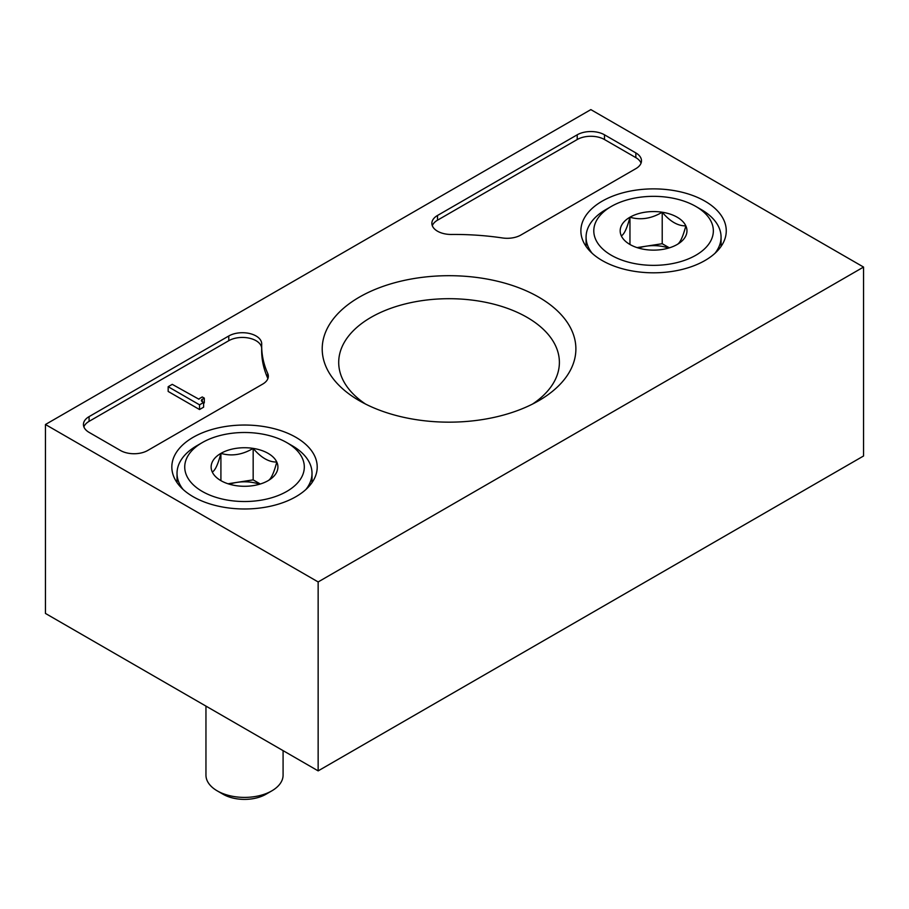 <?xml version="1.0" encoding="UTF-8"?>
<svg xmlns="http://www.w3.org/2000/svg" width="909" height="909" viewBox="0 0 909 909"><rect width="100%" height="100%" fill="white"/><g stroke="black" fill="none" stroke-linecap="round" stroke-linejoin="round"><path stroke-width="1.36" d="M318.15 581.942L45.45 424.503L590.85 109.614L863.55 267.064L318.15 581.942L318.15 770.877L45.45 613.439L45.45 424.503M704.975 201.173A72.697 41.973 180 0 1 726.257 231.363A72.697 41.973 180 0 1 653.571 272.814A72.697 41.973 180 0 1 580.885 231.363A72.697 41.973 180 0 1 625.335 192.174A72.697 41.973 180 0 1 704.975 201.173M295.925 437.331A72.697 41.973 180 0 1 317.207 467.533A72.697 41.973 180 0 1 244.521 508.983A72.697 41.973 180 0 1 171.835 467.533A72.697 41.973 180 0 1 216.285 428.332A72.697 41.973 180 0 1 295.925 437.331M538.742 297.141A126.851 73.243 180 0 1 538.742 400.71A126.851 73.243 180 0 1 359.35 400.71A126.851 73.243 180 0 1 359.35 297.141A126.851 73.243 180 0 1 538.742 297.141M147.713 450.478A19.282 11.135 180 0 1 120.442 450.478L89.082 432.377A19.282 11.135 180 0 1 83.435 424.503A19.282 11.135 180 0 1 89.082 416.629L228.784 335.978A19.282 11.135 180 0 1 249.793 333.558A19.282 11.135 180 0 1 261.701 343.852A19.282 11.135 180 0 1 261.701 344.022A192.833 111.33 180 0 0 261.667 345.784A192.833 111.33 180 0 0 267.723 373.463A19.282 11.135 180 0 1 268.337 376.224A19.282 11.135 180 0 1 262.69 384.098L147.713 450.478M520.868 235.033A19.282 11.135 180 0 1 502.438 237.953A192.833 111.33 180 0 0 451.455 234.465A19.282 11.135 180 0 1 431.866 223.33A19.282 11.135 180 0 1 437.513 215.467L577.215 134.805A19.282 11.135 180 0 1 604.485 134.805L635.846 152.917A19.282 11.135 180 0 1 641.493 160.791A19.282 11.135 180 0 1 635.846 168.654L520.868 235.033M318.15 770.877L863.55 455.988L863.55 267.064M365.588 404.085A110.341 63.71 180 0 1 338.705 362.407A110.341 63.71 180 0 1 406.823 303.549A110.341 63.71 180 0 1 527.072 317.355A110.341 63.71 180 0 1 559.387 362.407A110.341 63.71 180 0 1 532.504 404.085M83.878 426.866A19.282 11.135 180 0 1 89.082 421.356L228.784 340.693A19.282 11.135 180 0 1 249.327 338.182A19.282 11.135 180 0 1 261.667 347.988M267.894 378.587A19.282 11.135 180 0 0 267.723 378.178A192.833 111.33 180 0 1 261.667 350.499L261.667 345.784M203.616 402.46L203.616 407.187L199.525 409.539L199.525 404.823L203.616 402.46L202.252 401.676A2.897 1.67 180 0 1 201.4 400.494A2.897 1.67 180 0 1 202.252 399.312L204.298 398.131L202.252 396.949L199.525 398.528A1.932 1.114 180 0 0 198.969 399.244L172.255 384.348L168.165 386.711L199.525 404.823M204.298 398.131L204.298 402.857L203.616 403.244M199.525 409.539L168.165 391.438L168.165 386.711M432.309 225.693A19.282 11.135 180 0 1 437.513 220.183L577.215 139.531A19.282 11.135 180 0 1 604.485 139.531L635.846 157.632A19.282 11.135 180 0 1 641.05 163.143M212.263 471.998A33.394 19.282 180 0 1 220.91 453.375A33.394 19.282 180 0 1 253.168 448.387A33.394 19.282 180 0 1 276.779 462.022C273.916 472.953 271.041 479.157 268.132 480.645A33.394 19.282 180 0 1 235.874 485.633A33.394 19.282 180 0 1 220.91 480.645A33.394 19.282 180 0 1 212.263 471.998C215.126 470.589 218.001 464.385 220.91 453.375C231.59 456.477 242.339 454.818 253.168 448.387C261.019 457.67 268.894 462.215 276.779 462.022A33.394 19.282 180 0 1 268.132 480.645M292.243 445.751L286.789 442.603A59.778 34.508 180 0 1 286.789 491.417A59.778 34.508 180 0 1 202.252 491.417A59.778 34.508 180 0 1 202.252 442.603A59.778 34.508 180 0 1 286.789 442.603L292.243 445.751A67.493 38.962 180 0 1 312.014 473.305A67.493 38.962 180 0 1 305.935 489.462M183.107 489.462A67.493 38.962 180 0 1 177.028 473.305A67.493 38.962 180 0 1 196.798 445.751L202.252 442.603M283.085 750.629L283.085 775.138A38.564 22.271 180 0 1 271.791 790.875A38.564 22.271 180 0 1 217.251 790.875A38.564 22.271 180 0 1 205.957 775.138L205.957 706.1M271.791 790.875L265.939 794.261A30.281 17.487 180 0 1 223.103 794.261L217.251 790.875M229.488 484.236A28.929 16.703 180 0 1 237.033 482.372L228 483.77M260.315 483.997L253.168 479.872L237.033 482.372A28.929 16.703 180 0 1 259.554 484.236M253.168 479.872L253.168 448.387M220.91 480.35L220.91 453.375M621.313 235.84A33.394 19.282 180 0 1 629.96 217.217A33.394 19.282 180 0 1 662.218 212.217A33.394 19.282 180 0 1 685.829 225.852C682.966 236.783 680.091 242.987 677.182 244.487A33.394 19.282 180 0 1 644.924 249.475A33.394 19.282 180 0 1 629.96 244.487A33.394 19.282 180 0 1 621.313 235.84C624.176 234.431 627.051 228.216 629.96 217.217C640.64 220.319 651.389 218.66 662.218 212.217C670.069 221.501 677.944 226.046 685.829 225.852A33.394 19.282 180 0 1 677.182 244.487M701.293 209.593L695.839 206.445A59.778 34.508 180 0 1 695.839 255.247A59.778 34.508 180 0 1 611.303 255.247A59.778 34.508 180 0 1 611.303 206.445A59.778 34.508 180 0 1 695.839 206.445L701.293 209.593A67.493 38.962 180 0 1 721.064 237.147A67.493 38.962 180 0 1 714.985 253.293M592.157 253.293A67.493 38.962 180 0 1 586.078 237.147A67.493 38.962 180 0 1 605.849 209.593L611.303 206.445M638.538 248.066A28.929 16.703 180 0 1 646.083 246.203L637.05 247.6M669.365 247.839L662.218 243.714L646.083 246.203A28.929 16.703 180 0 1 668.604 248.066M662.218 243.714L662.218 212.217M629.96 244.191L629.96 217.217M89.082 421.356L89.082 416.629M228.784 340.693L228.784 335.978M267.723 378.178L267.723 373.463M202.252 401.676L202.252 399.312M635.846 157.632L635.846 152.917M604.485 139.531L604.485 134.805M577.215 139.531L577.215 134.805M437.513 220.183L437.513 215.467M177.028 473.305L177.028 482.599M312.014 473.305L312.014 482.599M586.078 237.147L586.078 246.441M721.064 237.147L721.064 246.441"/></g></svg>
